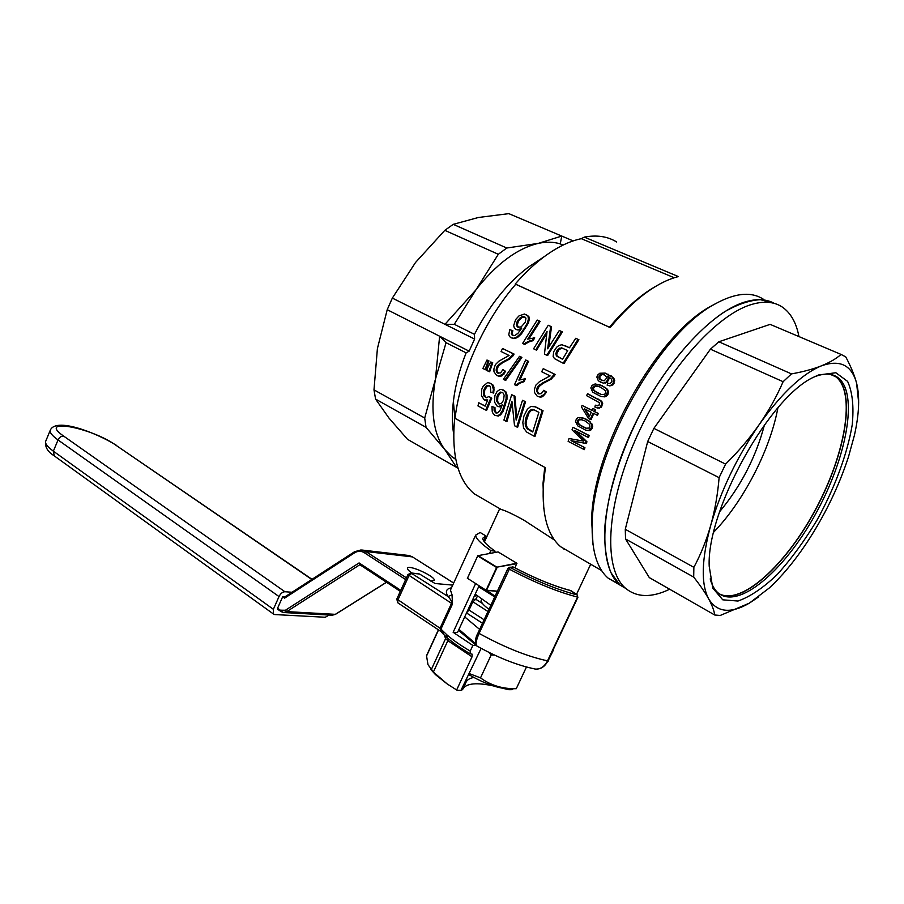 <?xml version="1.0" encoding="UTF-8"?>
<svg xmlns="http://www.w3.org/2000/svg" width="904" height="904" viewBox="0 0 904 904"><rect width="100%" height="100%" fill="white"/><g stroke="black" fill="none" stroke-linecap="round" stroke-linejoin="round"><path stroke-width="1.36" d="M563.881 549.09L565.384 549.508M481.154 600.855L481.154 600.459C481.052 602.437 483.663 605.386 488.974 609.307M486.759 590.391L495.053 596.199M494.725 596.889L478.623 586.775M475.199 594.177L490.827 605.296M798.955 336.582C796.322 322.807 790.797 312.987 782.389 307.123C774.163 301.608 763.733 300.761 751.111 304.614C714.804 315.496 663.83 373.951 634.744 441.208C605.477 508.489 603.578 569.972 625.67 588.38C637.026 597.612 651.682 597.894 669.661 589.227M763.507 299.314C751.134 291.19 734.692 292.907 714.183 304.467C658.677 333.904 592.764 452.192 592.199 523.393C591.453 549.971 596.764 568.232 608.132 578.142L620.008 585.08L610.923 572.639C606.595 561.429 604.482 547.474 604.573 530.761C606.674 495.437 620.935 449.717 643.829 406.958C667.446 364.696 697.312 329.791 724.375 311.88C737.585 304.332 749.597 300.264 760.422 299.676L774.332 303.405C766.355 298.953 756.535 298.478 744.885 302.004C708.476 312.773 657.536 370.99 628.596 438.078C599.465 505.178 597.77 566.605 620.008 585.08L625.67 588.38M758.818 596.787L749.303 603.183L720.205 615.466L714.725 615.002L649.309 577.599L625.534 538.953L625.274 529.281L647.693 441.514L653.874 428.383L710.42 349.181L718.849 341.78L770.129 324.366L772.061 325.18M719.652 511.687C740.997 486.024 755.947 457.04 764.501 424.722M625.274 529.281L693.865 567.339C700.736 554.514 706.34 540.558 710.691 525.484C701.504 559.553 700.826 584.029 708.668 598.911C717.075 612.505 730.624 613.929 749.303 603.183L769.406 587.882C781.757 576.379 793.78 562.005 805.453 544.762C824.03 516.986 838.358 487.753 848.427 457.062L854.404 435.344C859.195 414.009 859.93 396.596 856.585 383.104C851.636 365.058 839.895 359.317 821.352 365.871C829.601 362.538 836.177 358.73 841.07 354.424L845.726 356.865C850.811 366.346 854.427 375.092 856.585 383.104L858.664 402.687M791.475 373.894C803.023 371.826 812.978 369.148 821.352 365.871C802.119 373.872 781.361 393.5 759.077 424.767C768.705 410.823 776.717 396.472 783.113 381.703L791.475 373.894L718.849 341.78M783.113 381.703L710.42 349.181M770.129 324.366L841.07 354.424M710.691 525.484C714.917 510.331 717.731 494.386 719.109 477.651L725.596 464.114C738.161 451.763 749.326 438.655 759.077 424.767C737.009 457.028 720.884 490.601 710.691 525.484M647.693 441.514L719.109 477.651M714.725 615.002C714.115 610.607 712.092 605.239 708.668 598.911C705.12 592.515 700.125 585.25 693.696 577.091L693.865 567.339M693.696 577.091L625.534 538.953M818.583 374.979L814.798 376.685C770.377 395.274 706.6 509.732 709.199 566.186L712.747 588.041L722.771 599.827L737.969 601.036C750.117 596.776 763.202 587.928 777.237 574.503C791.271 558.954 804.537 540.818 817.035 520.094C834.686 488.036 847.319 454.09 852.223 424.857C853.997 406.551 852.461 392.065 847.602 381.386L835.85 372.742L818.583 374.979M710.205 578.876C711.843 585.035 714.42 589.668 717.923 592.764C738.184 610.268 783.881 571.362 815.035 514.986C846.539 458.893 859.06 393.33 837.861 377.522C832.008 373.284 824.301 373.013 814.719 376.719M720.036 594.357C742.817 605.002 786.83 563.87 816.052 508.782C845.545 453.876 856.382 391.94 835.827 376.64L833.533 375.228M719.211 593.792C741.551 605.657 785.858 564.943 815.385 509.675C845.217 454.61 856.325 392.087 835.669 376.708L832.561 374.911M713.776 532.083C743.416 501.55 770.185 449.853 777.903 407.817M725.596 464.114L653.874 428.383M608.132 578.142L618.98 584.131M716.194 303.326L710.815 306.264C656.462 335.113 592.199 450.441 591.645 520.128L593.024 544.694M616.652 241.978C607.635 236.396 596.855 234.769 584.3 237.108L678.395 276.579C670.587 278.488 662.327 282.184 653.592 287.664C639.094 296.84 624.619 310.151 610.166 327.61L515.721 284.263C484.273 320.637 460.136 374.38 455.04 418.349L545.361 467.662L543.349 485.516C541.948 515.257 547.734 535.688 560.706 546.773L562.638 547.903M502.545 348.492L513.223 353.78L509.291 358.402L501.415 362.685L497.573 365.77L496.488 367.453L496.183 370.821L497.799 373.126L500.59 372.877L502.952 369.612L505.641 371.374L501.957 375.827L499.878 376.437L496.703 375.533L493.979 371.736L493.912 368.922L495.358 364.651L498.85 361.204L509.065 355.475L501.053 351.486L502.545 348.492L514.082 354.074L510.161 358.696L502.274 362.967L498.443 366.052L497.019 369.408L497.053 371.103L498.454 373.216M581.826 417.535L588.877 420.744L592.504 424.993L592.312 428.067L591.171 429.773L589.442 430.62L585.69 430.18L577.701 425.852L575.509 421.467L576.458 418.812L578.232 417.546L584.402 418.349M595.363 405.195L598.934 405.546L599.555 402.766L586.572 395.636L587.487 393.782L588.312 394.054L601.725 401.274L602.674 403.512L601.013 407.433L597.793 408.133L594.855 407.037L595.363 405.195L597.194 405.896M490.77 361.962L492.748 362.798L489.652 371.759L488.77 371.476L486.68 370.403L488.341 366.278L490.77 361.962L492.748 362.798M546.739 333.474L536.614 350.176L533.575 348.797L548.242 325.27L551.53 326.751L548.728 346.978M561.531 331.542L559.305 330.491L562.401 331.881L547.632 355.543L546.784 355.249L561.531 331.542L562.401 331.881M511.946 330.367L511.709 334.57L512.579 335.553L514.817 335.508L517.969 333.282L521.755 328.141L518.58 329.621L515.8 329.418L514.319 327.949L513.675 325.576L515.619 319.575L518.964 315.925L524.444 314.027L528.829 316.4L529.315 319.259L528.343 323.112L521.416 333.904L517.676 337.361L514.771 338.571L511.042 337.802L509.562 336.525L508.805 334.649L509.743 329.677L512.828 330.683L512.172 333.565L513.257 335.644M520.84 329.508L518.082 330.039L515.8 329.418M525.552 401.681L522.512 400.291L525.552 401.681L517.687 427.208L514.523 425.761L511.935 401.297L506.037 421.253L506.952 421.49L512.116 403.659M506.037 421.253L503.912 420.111L511.687 394.698L514.918 396.178L516.772 417.908M501.743 406.258L499.449 406.834L497.245 406.258L494.511 402.088L494.895 395.545L497.053 391.534L500.059 389.409L501.494 389.421L505.924 391.884L506.986 395.025L506.986 399.263L503.257 411.026L500.737 414.755L498.454 416.066L494.917 415.32L493.335 413.942L492.251 411.919L491.957 406.54L494.963 407.546L495.042 410.653L496.567 413.026M502.929 389.793L505.924 391.884M491.957 406.54L494.963 407.546M523.936 344.096L522.602 343.452L537.202 320.05L539.281 321.033L527.721 339.136L534.739 337.881L533.055 340.661L528.512 342.062L524.806 344.413L523.936 344.096L525.586 342.819L526.444 343.136M537.202 320.05L540.163 321.372L529.077 338.627M534.106 436.203L526.749 432.101L523.563 428.021L522.828 422.507L523.902 416.077L527.326 409.32L530.795 406.45L535.575 406.856L543.055 410.732L535.01 436.44L534.106 436.203L542.197 410.484L543.055 410.732M599.668 384.686L606.765 388.596L608.448 391.421L607.963 394.393L606.595 396.054L604.686 396.879L600.798 396.415L592.741 392.212L590.832 387.952L592.075 385.375L595.171 383.917L602.572 385.872M593.77 413.535L591.08 419.682L590.255 419.433L593.001 413.151L597.51 415.264L598.324 413.467L594.629 411.614L595.533 409.648L592.967 408.518L594.719 409.388L593.815 411.354L598.324 413.467M592.967 408.518L592.075 410.484L582.063 405.433L592.131 410.348M578.018 339.328L575.758 338.265L578.018 339.328L563.169 363.25L554.468 358.617L553.135 356.425L553.689 351.712L556.661 347.204L558.988 345.452L561.915 344.74L569.52 347.724M578.888 339.667L564.017 363.544L563.169 363.25M614.697 380.358L612.968 384.855L609.872 385.906L607.104 385.115L607.884 383.273L610.234 383.533L611.974 381.601L611.567 379.284L609.093 377.092L607.477 376.2L609.002 378.719L607.194 382.268L603.341 383.16L598.346 380.844L596.866 377.137L597.476 375.216L599.747 373.239L605.194 373.103L613.07 377.363L614.697 380.358L613.872 380.075L613.805 381.703L614.618 381.996M608.392 376.685L609.002 378.719M489.437 385.759L487.211 386.223L484.736 390.212L484.329 394.89L486.239 397.658M485.697 410.043L477.967 405.93L478.758 402.777L485.109 406.156L487.731 399.963L484.284 399.963L481.482 395.771L481.753 389.217L483.211 386.155L487.595 382.595L490.217 383.217L492.058 384.72L493.426 389.647L492.838 392.822L490.736 392.087L490.397 386.426L487.945 385.33L486.318 385.951L483.843 389.952L483.425 394.63L484.194 396.302L486.544 397.715L488.996 396.46L491.753 398.246L486.623 410.303L485.697 410.043L490.861 397.986L491.753 398.246M478.758 402.777L485.188 405.964M487.505 400.461L484.284 399.963M490.217 383.217L492.94 384.991L493.957 387.161L493.731 393.082L492.838 392.822M555.214 374.471L543.236 368.662L555.214 374.471L551.157 379.16L542.988 383.454L539.01 386.584L537.53 390.008L537.575 391.726L539.078 393.941M554.367 374.188L550.321 378.878L542.14 383.183L538.162 386.313L537.032 388.019L536.727 391.466L538.411 393.839L541.315 393.613L543.767 390.291L546.524 392.099L542.694 396.607L540.535 397.218L537.281 396.291L534.433 392.381L534.366 389.5L535.846 385.149L539.473 381.657L550.061 375.883L541.699 371.725L543.236 368.662M520.365 356.628L521.902 357.385L505.754 380.369L503.358 379.318L519.506 356.334L520.365 356.628M527.744 360.978L525.676 359.95L527.744 360.978L518.873 380.121L525.36 378.731L524.083 381.669L519.958 383.138L516.715 385.601L515.856 385.33L517.257 383.997L518.128 384.256M528.603 361.272L520.071 379.59M484.985 369.544L482.894 368.47L486.973 360.041L488.951 360.877L485.855 369.815L484.985 369.544L486.646 365.408L487.516 365.691M588.368 435.265L572.955 427.276L589.205 435.502L588.504 437.412L587.668 437.174L588.368 435.265L589.205 435.502M576.017 431.129L586.945 441.785L586.346 443.514L571.87 440.858L584.933 447.717L584.312 449.65L568.13 441.355L569.034 438.53L583.634 441.129L572.029 429.818L572.955 427.276M544.75 467.334L543.021 483.312L543.767 508.568M656.722 285.754L651.321 288.952C637.354 297.789 623.398 310.547 609.454 327.225L610.166 327.61M455.04 418.349L454.746 417.761C451.232 454.622 457.752 479.99 474.329 493.878L484.6 499.844M484.42 541.925L499.562 509.031L501.291 509.54C505.178 510.466 512.726 514.014 523.913 520.173L554.525 540.083M497.076 591.837L496.036 591.227M497.302 591.34L486.205 590.335L467.458 578.289L477.798 555.7L498.07 551.926L516.794 563.226L514.986 567.893M674.214 277.754L581.351 238.679C569.633 241.097 557.293 247.074 544.321 256.6C534.411 263.957 524.727 273.087 515.269 283.992L515.721 284.263M609.454 327.225L515.269 283.992M584.3 237.108L581.351 238.679M524.851 316.908L522.196 317.383L518.625 320.739L517.257 324.954L518.467 327.282M598.098 386.291L594.629 386.505L593.374 388.641L593.838 389.861L595.499 391.556L601.454 394.539M582.04 419.671L579.001 419.931L578.018 422.134L578.56 423.388L580.278 425.14L586.323 428.281M562.356 348.142L559.101 349.43L556.649 353.995L557.271 356.221L562.593 359.193M534.038 409.828L531.382 410.303L529.066 412.812L526.218 421.128L526.06 424.168L527.337 428.146L532.784 431.773M502.251 392.415L500.262 393.003L497.855 396.698L497.584 401.308L499.29 403.952M604.46 374.889L602.064 374.584L599.94 376.087L599.872 378.595L602.109 380.674M585.385 409.297L589.532 416.19M556.175 352.345L556.423 355.916L562.548 359.283L567.723 350.605L561.52 347.825L558.243 349.125L556.175 352.345L557.033 352.65M556.762 350.899L557.61 351.215M598.764 377.058L599.962 379.522L604.188 380.81L606.618 378.109L606.482 376.832L604.313 374.787L601.239 374.29L600.007 374.911L598.764 377.058L599.589 377.352M599.115 375.804L599.94 376.087M484.996 387.454L485.889 387.726M486.318 385.951L487.211 386.223M494.059 407.286L494.126 410.405L495.042 410.653M494.07 408.924L494.974 409.173M517.201 329.711L518.082 330.039M518.58 329.621L519.45 329.949M524.501 378.46L523.235 381.398L524.083 381.669M579.43 419.14L577.351 420.575L577.724 423.151L579.441 424.903L585.871 428.213L589.171 428.067L589.939 427.038L589.611 424.36L584.877 420.846L580.266 419.388M529.179 430.101L532.727 431.988L538.886 412.348L533.846 409.727L531.575 409.478L529.348 410.936L526.083 417.219L525.337 420.891L525.167 423.931L526.433 427.908L530.072 430.338M527.552 429.05L528.456 429.287M494.126 410.405L495.765 412.891L497.731 412.857L500.002 410.439L502.217 404.856L498.545 406.574L499.449 406.834M499.742 406.484L500.635 406.732M500.827 392.02L498.093 394.099L496.963 396.438L496.691 401.048L498.533 403.839L501.437 403.546L503.596 400.088L504.149 395.217L503.11 393.025L501.697 392.279M492.058 384.72L492.94 384.991M587.487 393.782L600.911 401.014L601.68 404.382L600.199 407.184L598.776 407.896L599.589 408.156M600.199 407.184L601.013 407.433M534.716 406.608L542.197 410.484M601.307 405.636L602.12 405.896M601.748 385.601L606.765 388.596M604.188 387.014L605.002 387.296M584.425 408.811L589.25 416.846L591.261 412.269L584.425 408.811M521.303 317.033L517.743 320.4L516.76 322.558L516.376 324.626L517.822 327.191L521.179 326.92L525.224 322.276L525.97 318.129L523.1 316.389L521.303 317.033L522.196 317.383M523.1 316.389L523.981 316.728M558.265 357.204L559.113 357.498M557.18 356.481L558.028 356.786M601.578 402.111L602.392 402.382M600.911 401.014L601.725 401.274M502.952 369.612L504.782 371.103L503.144 373.804L499.008 376.154L496.703 375.533M499.008 376.154L499.878 376.437M516.873 326.174L517.743 326.502M505.042 391.624L506.104 394.765L506.104 399.003L502.353 410.766L499.822 414.507L497.539 415.817L494.917 415.32M497.539 415.817L498.454 416.066M493.426 389.647L494.318 389.918M486.013 400.325L486.917 400.585M613.805 381.703L612.144 384.573L610.72 385.319L611.545 385.601M612.144 384.573L612.968 384.855M587.668 437.174L574.729 430.462L586.097 441.559L585.498 443.288L571.012 440.632L584.933 447.717M571.012 440.632L571.87 440.858M593.815 411.354L594.629 411.614M497.471 402.732L498.364 402.992M496.691 401.048L497.584 401.308M546.784 355.249L544.457 354.119L547.044 331.35L535.767 349.871M525.167 423.931L526.06 424.168M525.337 420.891L526.218 421.128M502.353 410.766L503.257 411.026M504.59 404.822L505.472 405.082M527.156 414.631L528.026 414.879M528.196 412.563L529.066 412.812M526.083 417.219L526.964 417.467M509.291 358.402L510.161 358.696M510.816 357.091L511.675 357.385M585.498 443.288L586.346 443.514M586.097 441.559L586.945 441.785M493.075 386.901L493.957 387.161M525.97 314.377L527.936 316.05L528.422 318.909L529.315 319.259M527.936 316.05L528.829 316.4M511.687 394.698L514.048 395.918L516.161 420.077L522.512 400.291M514.048 395.918L514.918 396.178M577.724 423.151L578.56 423.388M577.181 421.897L578.018 422.134M516.76 322.558L517.642 322.886M517.743 320.4L518.625 320.739M487.945 385.33L488.827 385.601M593.013 389.579L594.674 391.285L601.171 394.506L604.686 394.347L605.849 392.155L605.488 390.754L600.798 387.341L597.454 386.031L595.194 385.692L592.866 387.081L592.561 388.37L593.838 389.861M592.561 388.37L593.374 388.641M537.383 392.935L538.242 393.206M536.727 391.466L537.575 391.726M551.892 377.556L552.728 377.838M553.078 376.233L553.915 376.505M516.376 324.626L517.257 324.954M506.104 399.003L506.986 399.263M529.348 410.936L530.219 411.184M511.709 334.57L512.579 334.887M511.302 333.248L512.172 333.565M498.985 364.244L499.844 364.538M501.415 362.685L502.274 362.967M613.194 383.194L614.008 383.477M583.566 418.1L589.837 421.852L591.679 424.756L591.487 427.829L588.606 430.383L589.442 430.62M590.335 429.536L591.171 429.773M600.007 374.911L600.832 375.194M601.239 374.29L602.064 374.584M608.177 378.426L606.381 381.985L604.573 382.765L605.386 383.047M606.381 381.985L607.194 382.268M486.973 360.041L488.07 360.594L486.646 365.408M488.07 360.594L488.951 360.877M496.816 372.256L497.686 372.527M496.183 370.821L497.053 371.103M591.487 427.829L592.312 428.067M511.969 355.792L512.828 356.086M512.692 354.831L513.551 355.125M604.573 382.765L603.341 383.16M591.871 426.281L592.696 426.518M591.679 424.756L592.504 424.993M506.104 394.765L506.986 395.025M605.951 388.313L607.635 391.138L607.149 394.121L603.872 396.607L600.798 396.415M603.872 396.607L604.686 396.879M577.351 420.575L578.187 420.823M578.176 419.693L579.001 419.931M528.422 318.909L527.461 322.784L524.433 328.107L525.314 328.434M527.461 322.784L528.343 323.112M501.076 405.907L501.799 406.111M526.433 427.908L527.337 428.146M525.608 426.179L526.501 426.428M605.194 373.103L612.245 377.07L613.872 380.075M613.353 378.606L614.178 378.889M601.68 404.382L602.493 404.642M601.861 403.252L602.674 403.512M553.824 375.262L554.672 375.544M537.032 388.019L537.88 388.291M538.162 386.313L539.01 386.584M524.433 328.107L520.546 333.587L516.805 337.045L517.676 337.361M520.546 333.587L521.416 333.904M543.767 390.291L545.677 391.839L543.982 394.596L544.841 394.856M545.677 391.839L546.524 392.099M519.551 318.264L520.433 318.603M511.585 331.881L512.455 332.197M483.403 392.438L484.307 392.709M483.843 389.952L484.736 390.212M607.612 380.482L608.437 380.765M608.019 379.567L608.844 379.849M585.622 419.038L586.459 419.286M533.868 337.565L532.196 340.356L529.947 340.774L530.806 341.091M532.196 340.356L533.055 340.661M592.866 387.081L593.691 387.364M496.149 369.137L497.019 369.408M496.488 367.453L497.358 367.736M599.962 379.522L600.776 379.804M523.235 381.398L519.099 382.867L519.958 383.138M521.156 381.85L522.015 382.121M543.982 394.596L539.688 396.958L540.535 397.218M541.846 396.347L542.694 396.607M520.229 329.101L520.941 329.361M496.567 398.788L497.46 399.048M599.047 378.301L599.872 378.595M539.688 396.958L537.281 396.291M519.099 382.867L517.257 383.997M501.087 375.544L501.957 375.827M594.719 409.388L595.533 409.648M516.805 337.045L513.901 338.265L511.042 337.802M513.901 338.265L514.771 338.571M536.682 389.737L537.53 390.008M488.996 396.46L490.861 397.986M612.245 377.07L613.07 377.363M610.449 375.646L611.274 375.94M607.951 377.318L608.776 377.612M484.194 396.302L485.098 396.562M602.708 374.335L603.533 374.629M530.512 410.054L531.382 410.303M496.963 396.438L497.855 396.698M499.822 414.507L500.737 414.755M519.506 356.334L521.054 357.091L504.884 380.098M521.054 357.091L521.902 357.385M483.425 394.63L484.329 394.89M529.947 340.774L525.586 342.819M527.653 341.746L528.512 342.062M607.827 374.154L608.652 374.448M607.703 392.618L608.516 392.89M607.635 391.138L608.448 391.421M550.321 378.878L551.157 379.16M594.674 391.285L595.499 391.556M497.573 365.77L498.443 366.052M558.243 349.125L559.101 349.43M555.802 353.69L556.649 353.995M539.281 321.033L540.163 321.372M503.144 373.804L504.014 374.087M494.782 411.828L495.697 412.077M597.781 393.048L598.595 393.319M588.606 430.383L585.69 430.18M607.025 389.737L607.85 390.008M610.72 385.319L609.059 385.624L609.872 385.906M559.7 348.096L560.548 348.413M525.676 359.95L514.523 384.652L515.856 385.33M548.242 325.27L551.53 326.751M504.861 360.865L505.72 361.148M507.381 359.509L508.24 359.792M504.782 371.103L505.641 371.374M542.14 383.183L542.988 383.454M545.722 381.364L546.558 381.635M605.782 395.782L606.595 396.054M607.149 394.121L607.963 394.393M582.063 405.433L581.419 406.856L588.527 418.552L590.255 419.433M556.423 355.916L557.271 356.221M555.915 354.899L556.762 355.204M539.609 384.765L540.468 385.036M498.093 394.099L498.974 394.359M491.878 362.515L490.443 367.34L491.313 367.623M599.781 400.11L600.595 400.382M579.441 424.903L580.278 425.14M548.332 379.996L549.169 380.268M531.575 409.478L532.445 409.727M532.58 409.444L533.45 409.693M559.305 330.491L547.654 348.797L550.66 326.412M582.538 426.711L583.362 426.948M513.223 353.78L514.082 354.074M524.693 401.421L516.783 426.97M598.776 407.896L596.979 407.885M498.545 406.574L497.245 406.258M593.804 386.223L594.629 386.505M595.194 385.692L596.019 385.974M598.12 399.071L598.934 399.331M609.059 385.624L607.104 385.115M589.837 421.852L590.662 422.089M588.052 420.496L588.877 420.744M565.192 345.735L569.475 347.791L575.758 338.265M490.443 367.34L488.77 371.476M499.381 392.743L500.262 393.003M602.527 382.878L600.245 382.098M590.99 423.309L591.815 423.547M584.086 447.503L583.464 449.424M597.499 413.218L596.685 415.015M608.03 391.274L605.59 395.862M586.052 441.514L585.442 443.356M511.178 214.632L508.85 213.649L478.385 217.491L453.243 224.339L444.802 230.339L415.512 262.499L392.336 298.094L387.217 309.699L377.397 348.616L373.985 389.861L375.578 399.105L388.889 417.964L407.523 439.333L456.588 467.391L444.87 449.638L426.044 427.343L424.699 417.998L435.389 379.397L439.626 336.22L446.056 342.672L435.389 379.397C430.191 410.54 433.355 433.954 444.87 449.638L451.763 456.689L455.774 459.413M538.343 260.555L528.151 267.279C507.313 283.054 489.426 305.394 474.476 334.322L454.294 324.31L498.319 254.284L444.802 230.339M454.294 324.31L444.96 324.31L474.589 339.068L474.476 334.322M474.589 339.068L469.131 351.159L387.217 309.699M453.65 433.988C452.079 424.281 452 413.433 453.379 401.466C455.243 385.838 459.492 369.634 466.125 352.865L469.131 351.159M573.181 240.905L508.85 213.649M457.458 466.34L456.588 467.391L458.034 468.215M466.125 352.865L446.056 342.672M426.044 427.343L375.578 399.105M424.699 417.998L373.985 389.861M498.319 254.284L506.782 248.012L538.264 243.391C516.998 248.43 495.98 264.205 475.21 290.704L444.96 324.31L392.336 298.094M506.782 248.012L453.243 224.339M560.254 243.888C553.643 241.831 546.31 241.662 538.264 243.391L561.757 236.068L560.254 243.888L563.056 245.086M467.458 578.289L486.205 590.335M478.069 555.61L496.929 567.158L516.794 563.226M496.929 567.158L516.952 563.655M477.798 555.7L467.357 578.368M486.171 590.041L496.601 567.486L477.753 555.937M497.381 591.171L486.578 590.199L497.042 567.599M292.037 592.256L284.907 591.736C282.568 591.883 280.613 593.487 279.02 596.561L273.37 609.285L273.471 614.031L274.771 614.562L325.27 617.251L329.18 615.048M277.923 609.545L277.584 608.222L282.647 596.821L284.783 596.968M284.297 597.408L284.557 598.165L282.647 596.821M277.584 608.222L280.296 610.177L285.404 610.256L359.08 562.932L359.894 564.684M464.712 616.901L479.651 629.41M411.874 573C408.902 570.966 407.444 569.418 407.489 568.367C407.433 563.813 435.412 576.3 434.304 580.334L430.462 581.012M534.354 668.881L535.36 669.062C517.404 665.412 497.867 657.694 476.747 645.908L477.233 646.19M535.371 669.062C540.468 669.378 544.524 666.632 547.53 660.835L547.971 660.756C544.988 666.621 540.784 669.401 535.36 669.073M508.048 568.322L478.193 632.597L479.097 633.41C476.205 639.953 475.425 644.111 476.747 645.897C474.679 642.518 475.154 638.077 478.182 632.585L508.014 568.232L508.975 568.989C534.818 582.628 557.678 591.996 577.577 597.081L547.53 660.835C527.394 656.541 504.579 647.4 479.097 633.41L510.15 567.463L508.014 568.232L509.234 567.305M509.257 688.712L508.794 689.695L512.161 689.662L513.314 688.701M508.794 689.695L503.042 688.362M463.097 688.577C466.758 683.311 476.736 682.396 493.03 685.831M465.763 682.825L462.599 689.628L460.995 690.306L481.131 648.337M430.428 669.05L435.513 674.666L447.209 683.966L457.254 690.351L460.995 690.306M438.395 629.817L426.507 655.671L427.987 664.677L433.728 672.361L447.209 683.966L457.254 690.351M475.572 583.668L453.141 632.291L472.848 645.445L470.238 651.083L470.17 653.784L472.159 654.168L472.035 656.812L456.802 689.639M441.062 631.602L440.056 628.246L446.938 634.879L447.457 637.987M452.045 594.809L452.441 604.064L451.514 603.33C452.045 601.849 450.881 599.578 448.022 596.527L452.045 594.809L450.452 590.063L451.288 588.255M483.685 540.908L485.968 535.97L480.126 532.467L475.685 535.123C475.685 538.343 480.725 543.496 490.827 550.592L489.482 553.508M490.827 550.592L495.064 551.157C486.838 545.259 482.725 540.954 482.725 538.242L485.968 535.97M495.064 551.157L494.398 552.604M479.052 585.848L457.514 632.484L453.141 632.291M476.351 645.558L472.848 645.445M452.441 604.064L440.982 629.003L441.152 631.715M422.089 618.969L419.185 617.036M416.778 615.432L415.704 614.72M410.755 611.42L409.67 610.708M442.689 630.868L443.265 634.043M411.049 572.921L419.546 574.006L435.05 583.498L452.723 585.125M455.333 579.148L455.797 578.436M465.549 682.746L465.82 682.701C466.826 679.989 469.515 678.249 473.854 677.48M469.379 673.627L480.521 677.864L491.154 655.027L488.781 652.304M480.521 677.864C490.081 684.949 501.189 688.554 513.834 688.701L516.263 688.712L526.444 667.039M494.601 655.095L491.154 655.027M508.003 688.712L506.443 688.712C496.115 687.763 483.595 683.085 468.893 674.666M54.308 455.91L53.359 451.164L273.37 609.285M312.004 579.317L115.768 445.13L311.79 579.453M284.907 591.736L63.653 436.101C36.409 417.252 91.123 427.411 115.768 445.13M279.02 596.561L58.037 439.954C59.404 437.265 61.28 435.988 63.653 436.101M50.443 429.829L50.149 430.541C49.81 432.779 52.432 435.92 58.037 439.954L53.359 451.164C47.776 447.096 45.177 443.898 45.562 441.593L45.878 440.813M359.08 562.932L400.766 590.335M405.659 579.577L364.357 552.739L365.815 551.519L412.45 556.898L453.661 583.069M284.557 598.165L354.504 552.852C357.837 550.83 361.125 550.785 364.357 552.739M280.296 610.177L280.319 611.364L283.686 612.528L286.771 611.601L359.848 564.717M285.404 610.256L286.771 611.601L335.305 614.336L331.858 615.195M386.449 582.232L335.746 614.065M482.499 603.533L475.741 599.228L477.549 596.064M472.724 599.544L475.741 599.228L472.837 601.838L469.029 610.064L468.17 609.409M471.967 601.183L487.957 611.499M466.701 612.584L469.029 610.064L484.115 619.782M570.232 590.481L577.215 594.945L577.577 597.081L577.215 594.945C557.768 589.939 535.405 580.786 510.15 567.463L513.393 567.068L509.314 567.294M571.271 590.9L570.887 590.64C554.152 586.289 534.987 578.436 513.393 567.068L513.495 567.102C534.965 578.39 553.971 586.176 570.503 590.481M406.438 577.859L365.815 551.519L361.058 549.937L354.571 551.722L284.025 597.454M466.532 612.957L482.499 623.274M553.564 648.914L552.694 650.756M553.248 650.428L547.745 661.536L553.011 650.089M475.425 643.445L458.949 629.376M474.939 644.292L474.408 642.608M354.504 552.852L354.571 551.722L361.058 549.937M362.165 550.061L407.783 555.372L412.45 556.898L453.684 583.035M513.528 567.147L512.478 566.91M433.389 672.011L447.853 640.665L472.035 656.812M396.822 598.99L440.056 628.246L451.514 603.33L407.896 574.639M451.469 587.849C446.18 588.707 445.028 591.6 448.022 596.527L410.811 572.899L407.862 574.718L396.788 599.092L397.794 602.798L397.816 600.188L408.913 575.791L411.874 573.238L419.546 574.006M444.248 635.083L445.615 638.54L447.853 640.665L448.248 638.665M446.474 634.484L447.062 637.636L443.57 634.371M446.938 634.879C452.915 640.066 460.678 645.467 470.238 651.083M440.79 631.41L397.997 602.934M426.485 656.146L438.542 629.918M431.208 669.807L445.615 638.54L445.785 636.552M443.062 631.252L443.118 633.885L440.779 631.263M481.154 600.459L481.708 599.25M835.827 376.64L837.861 377.522M835.669 376.708L830.335 374.392M591.645 520.128L592.199 523.393M710.815 306.264L714.183 304.467M560.706 546.773L601.657 570.605M543.021 483.312L543.349 485.516M651.321 288.952L653.592 287.664M474.329 493.878L501.291 509.54M590.696 564.232L576.492 594.403M453.379 401.466L454.881 418.043M528.151 267.279L544.321 256.6M455.672 458.904L451.763 456.689M116.537 445.389C95.734 432.451 55.268 416.823 50.149 430.541L45.562 441.593C44.974 447.107 47.754 451.774 53.878 455.593L273.471 614.031M277.607 609.42L283.686 612.528L332.288 615.217L335.553 614.291M386.528 582.289L335.587 614.268M474.238 596.267L476.894 595.544M571.181 590.798L577.351 594.99M359.589 564.548L400.302 591.352M548.174 661.242L547.282 662.112M476.261 645.445L458.509 630.325M409.071 555.531L412.586 556.932M577.995 597.092L547.982 660.756M435.513 674.666L433.728 672.361M451.028 588.809L475.685 535.123M470.17 653.784C460.757 648.27 453.062 642.891 447.073 637.648M506.443 688.712L513.834 688.701"/></g></svg>
